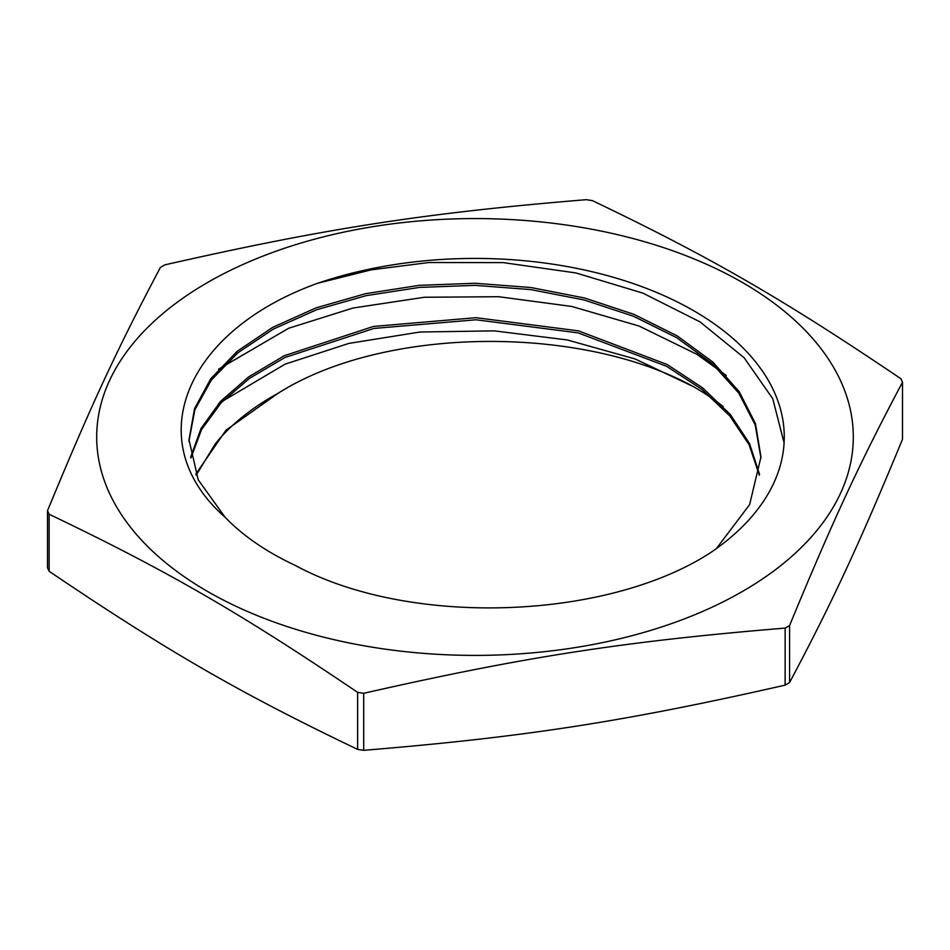 <?xml version="1.0" encoding="UTF-8"?>
<svg xmlns="http://www.w3.org/2000/svg" width="950" height="950" viewBox="0 0 950 950"><rect width="100%" height="100%" fill="white"/><g stroke="black" fill="none" stroke-linecap="round" stroke-linejoin="round"><path stroke-width="1.43" d="M195.771 474.157L226.017 430.16L278.113 393.264A285.974 165.11 180 0 0 215.009 444.256L196.199 475.226M759.335 475.261L749.111 444.754L729.707 415.827L701.896 389.369L666.544 366.272L578.099 332.868L476.069 319.782L373.932 328.439L285.071 357.438L249.434 378.409L221.243 402.717L201.542 429.578L190.902 458.043M760.95 458.078L755.214 424.923L738.744 393.051L712.215 363.601L676.673 337.666L633.389 316.207L584.107 299.974L530.646 289.584L475.059 285.356L419.484 287.411L366.023 295.676L316.694 309.724L273.446 329.044L237.856 352.83L211.304 380.119L194.845 409.866L189.002 440.859M716.383 548.601L749.621 504.616L760.962 456.962L755.488 423.676L739.207 391.637L712.773 362.009L677.231 335.908L633.876 314.319L584.44 297.967L530.801 287.506L475 283.266L419.211 285.344L365.572 293.681L316.113 307.848L272.793 327.311L237.227 351.262L210.781 378.718L194.536 408.631L189.002 439.767L198.217 479.821L225.091 517.251A285.974 165.11 0 0 0 294.904 565.238C409.236 627.392 605.993 620.207 710.078 552.995A309.261 178.553 180 0 0 784.261 436.988A309.261 178.553 180 0 0 628.271 281.901A309.261 178.553 180 0 0 317.668 283.266L371.379 269.824L428.878 262.521L503.227 262.616L575.949 272.947L642.806 293.087L700.008 321.86L744.123 357.746L772.754 398.703L784.094 442.866M759.513 474.228L749.538 443.543L730.301 414.438L702.549 387.802L667.173 364.527L578.467 330.861L476.009 317.692L373.433 326.444L284.347 355.704L248.698 376.841L220.59 401.339L201.067 428.379L190.689 456.997M278.113 393.264C383.693 326.147 580.83 324.449 693.678 386.769L635.111 358.969L567.352 339.957L494.19 330.861L419.936 332.025L348.876 343.401L285.083 364.159L218.536 403.596M218.547 369.182L288.681 328.249L353.032 308.026L424.401 297.255L498.714 296.721L571.663 306.434L638.982 326.004L696.873 354.291L726.263 375.416M317.656 283.266C185.107 330.826 138.748 441.477 225.091 517.251M723.081 406.41A309.261 178.553 0 0 0 693.678 386.769M902.5 382.233L902.5 439.256C859.477 543.578 832.604 601.504 789.581 682.563L789.581 625.539C832.604 521.217 859.477 463.291 902.5 382.233A441.75 255.039 0 0 0 900.873 378.729C783.346 299.238 709.899 256.844 592.372 200.616A441.75 255.039 0 0 0 586.293 199.678C425.742 212.883 325.411 228.404 164.873 264.86A441.75 255.039 0 0 0 160.419 267.437C117.396 348.496 90.523 406.422 47.5 510.744L47.5 567.768A441.75 255.039 180 0 0 49.127 571.271L49.127 514.247C166.654 570.475 240.101 612.881 357.628 692.36L357.628 749.384C240.101 693.156 166.654 650.762 49.127 571.271M785.127 685.14C624.589 721.596 524.258 737.117 363.707 750.322L363.707 693.298C524.258 656.842 624.589 641.321 785.127 628.104L785.127 685.14A441.75 255.039 180 0 0 789.581 682.563M207.492 591.423A378.314 218.417 180 0 1 284.679 248.223A378.314 218.417 180 0 1 839.717 378.955A378.314 218.417 180 0 1 665.321 625.741A378.314 218.417 180 0 1 207.492 591.423M47.5 510.744A441.75 255.039 0 0 0 49.127 514.247M357.628 692.36A441.75 255.039 0 0 0 363.707 693.298M785.127 628.104A441.75 255.039 0 0 0 789.581 625.539M363.707 750.322A441.75 255.039 180 0 1 357.628 749.384M189.026 441.679L189.026 439.767"/></g></svg>
